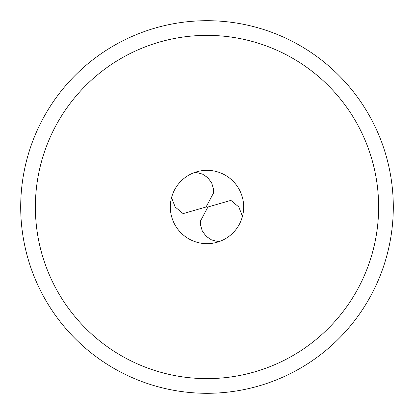 <?xml version="1.0" encoding="UTF-8"?>
<svg xmlns="http://www.w3.org/2000/svg" width="414" height="414" viewBox="0 0 414 414"><rect width="100%" height="100%" fill="white"/><g stroke="black" fill="none" stroke-linecap="round" stroke-linejoin="round"><path stroke-width="0.62" d="M195.242 172.265L202.399 174.051L207.792 177.658L211.73 182.998L213.52 189.265L213.515 193.012L206.074 207L183.112 213.624L175.163 207L171.541 197.649L172.4 194.844M243.675 207A36.675 36.675 0 0 0 207 170.325A36.675 36.675 0 0 0 170.325 207A36.675 36.675 0 0 0 207 243.675A36.675 36.675 0 0 0 243.675 207M218.758 241.735L211.601 239.949L206.208 236.342L202.27 231.002L200.479 224.735L200.485 220.988L207.926 207L230.888 200.376L238.837 207L242.459 216.351L241.6 219.156M35.371 207A171.629 171.629 0 0 1 207 35.371A171.629 171.629 0 0 1 378.629 207A171.629 171.629 0 0 1 207 378.629A171.629 171.629 0 0 1 35.371 207M393.3 207A186.3 186.3 0 0 1 207 393.3A186.3 186.3 0 0 1 20.7 207A186.3 186.3 0 0 1 207 20.7A186.3 186.3 0 0 1 393.3 207"/></g></svg>
